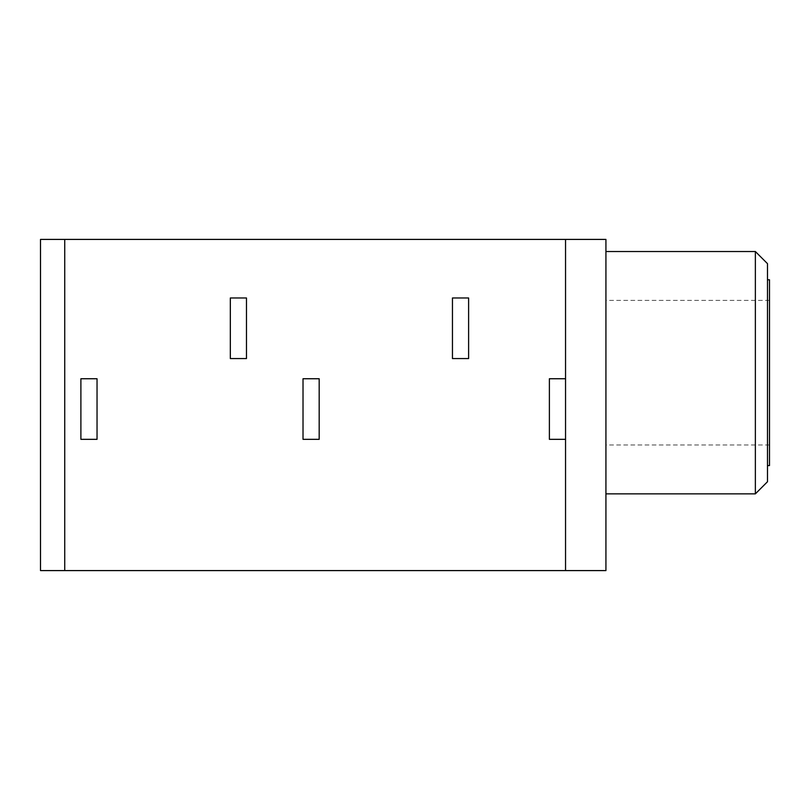 <?xml version="1.0" encoding="UTF-8"?>
<svg xmlns="http://www.w3.org/2000/svg" width="810" height="810" viewBox="0 0 810 810"><rect width="100%" height="100%" fill="white"/><g stroke="black" fill="none" stroke-linecap="round" stroke-linejoin="round"><path stroke-width="0.61" stroke-dasharray="4.05 3.04" d="M605.931 372.691L605.931 493.857L605.931 372.691M755.365 251.525L755.365 493.857M767.485 481.737L767.485 263.645M767.485 372.691L767.485 279.794L767.485 372.691M769.5 465.578L769.5 279.794M769.5 372.691L769.5 444.984L769.5 372.691M565.542 239.406L565.542 570.594M605.931 239.406L605.931 570.594L40.5 570.594L40.5 239.406L605.931 239.406M565.542 378.746L549.383 378.746L549.383 439.334L565.542 439.334M64.729 239.406L64.729 570.594M319.18 439.334L319.18 378.746L303.021 378.746L303.021 439.334L319.18 439.334M80.889 378.746L80.889 439.334L97.038 439.334L97.038 378.746L80.889 378.746M230.323 297.969L230.323 358.557L246.473 358.557L246.473 297.969L230.323 297.969M452.456 297.969L452.456 358.557L468.615 358.557L468.615 297.969L452.456 297.969M769.5 300.399L605.931 300.399M769.5 444.984L605.931 444.984"/><path stroke-width="1.21" d="M246.473 297.969L246.473 358.557L230.323 358.557L230.323 297.969L246.473 297.969M468.615 297.969L468.615 358.557L452.456 358.557L452.456 297.969L468.615 297.969M565.542 378.746L565.542 439.334L549.383 439.334L549.383 378.746L565.542 378.746L565.542 239.406L605.931 239.406L605.931 570.594L565.542 570.594L565.542 439.334M755.365 251.525L767.485 263.645L767.485 481.737L755.365 493.857L755.365 251.525L605.931 251.525M767.485 279.794L769.5 279.794L769.5 465.578L767.485 465.578M303.021 378.746L319.18 378.746L319.18 439.334L303.021 439.334L303.021 378.746M80.889 378.746L97.038 378.746L97.038 439.334L80.889 439.334L80.889 378.746M64.729 570.594L64.729 239.406L40.5 239.406L40.5 570.594L565.542 570.594M64.729 239.406L565.542 239.406M755.365 493.857L605.931 493.857"/></g></svg>
